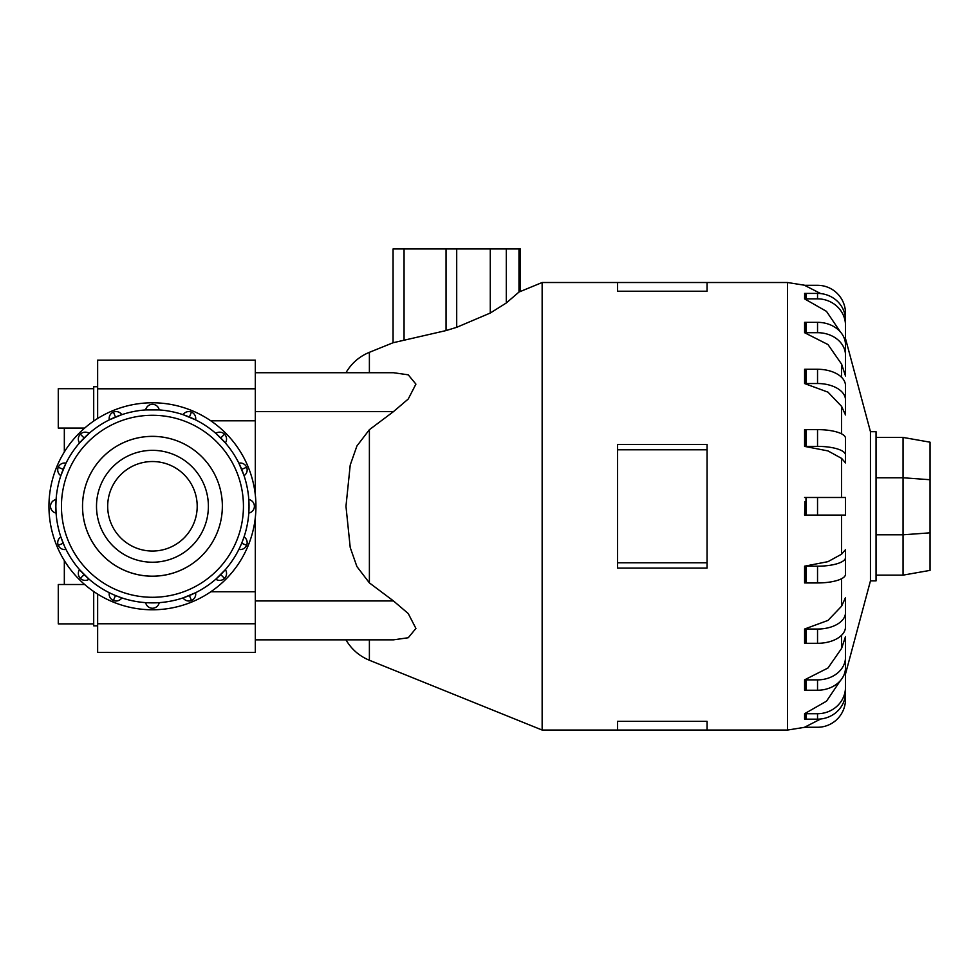 <?xml version="1.0" encoding="UTF-8"?>
<svg xmlns="http://www.w3.org/2000/svg" width="979" height="979" viewBox="0 0 979 979"><rect width="100%" height="100%" fill="white"/><g stroke="black" fill="none" stroke-linecap="round" stroke-linejoin="round"><path stroke-width="1.47" d="M64.333 584.5L64.333 562.24L65.385 562.24M65.385 450.328L64.333 450.328L64.333 428.068M84.671 428.068L58.275 428.068L58.275 388.7L93.703 388.7M93.703 421.08L93.703 386.729L97.643 386.729M93.703 623.868L58.275 623.868L58.275 584.5L84.671 584.5M97.643 625.838L93.703 625.838L93.703 591.487M82.542 506.278A69.901 69.901 0 0 0 152.443 576.178A69.901 69.901 0 0 0 222.343 506.278A69.925 69.925 0 0 1 152.443 576.215A69.925 69.925 0 0 1 82.517 506.278A69.925 69.925 0 0 1 152.443 436.353A69.925 69.925 0 0 1 222.368 506.278A69.901 69.901 0 0 0 152.443 436.377A69.901 69.901 0 0 0 82.542 506.278M107.69 506.278A44.753 44.753 0 0 0 152.443 551.042A44.753 44.753 0 0 0 197.195 506.278A44.753 44.753 0 0 0 152.443 461.525A44.753 44.753 0 0 0 107.69 506.278M208.392 506.278A55.938 55.938 0 0 1 152.443 562.227A55.938 55.938 0 0 1 96.505 506.278A55.938 55.938 0 0 1 152.443 450.34A55.938 55.938 0 0 1 208.392 506.278M48.95 506.278A103.493 103.493 0 0 0 152.443 609.782A103.493 103.493 0 0 0 255.935 506.278A103.493 103.493 0 0 0 152.443 402.785A103.493 103.493 0 0 0 48.95 506.278M254.393 506.278A6.902 6.902 0 0 1 248.801 513.057L249.033 506.278A96.591 96.591 0 0 1 152.443 602.88A96.591 96.591 0 0 1 55.852 506.278L56.084 513.057A6.902 6.902 0 0 1 56.084 499.51L55.852 506.278A96.591 96.591 0 0 1 152.443 409.687A96.591 96.591 0 0 1 249.033 506.278L248.801 499.51A6.902 6.902 0 0 1 254.393 506.278A6.902 6.902 0 0 0 248.801 499.51M63.207 543.247L58.25 545.303A6.902 6.902 0 0 1 60.833 536.896L64.553 546.368M64.932 547.188L66.009 549.415A6.902 6.902 0 0 1 58.25 545.303A6.902 6.902 0 0 0 66.009 549.415M84.145 574.587L80.351 578.381A6.902 6.902 0 0 1 79.519 569.631L89.101 579.213A6.902 6.902 0 0 1 80.351 578.381A6.902 6.902 0 0 0 89.101 579.213M112.365 594.167L115.473 595.526L113.429 600.482A6.902 6.902 0 0 1 109.305 592.711L111.545 593.788M115.473 595.526L121.824 597.9A6.902 6.902 0 0 1 113.429 600.482A6.902 6.902 0 0 0 121.824 597.9M152.443 608.24A6.902 6.902 0 0 1 145.663 602.636L159.222 602.636A6.902 6.902 0 0 1 152.443 608.24A6.902 6.902 0 0 0 159.222 602.636M189.412 595.526L191.456 600.482A6.902 6.902 0 0 1 183.061 597.9L195.58 592.711A6.902 6.902 0 0 1 191.456 600.482A6.902 6.902 0 0 0 195.58 592.711M220.752 574.587L224.534 578.381A6.902 6.902 0 0 1 215.784 579.213L225.366 569.631A6.902 6.902 0 0 1 224.534 578.381A6.902 6.902 0 0 0 225.366 569.631M240.332 546.368L241.691 543.247L246.635 545.303A6.902 6.902 0 0 1 238.876 549.415L239.953 547.188M241.691 543.247L244.065 536.896A6.902 6.902 0 0 1 246.635 545.303A6.902 6.902 0 0 0 244.065 536.896M241.691 469.32L246.635 467.264A6.902 6.902 0 0 1 244.065 475.672L238.876 463.153A6.902 6.902 0 0 1 246.635 467.264A6.902 6.902 0 0 0 238.876 463.153M189.412 417.042L191.456 412.086A6.902 6.902 0 0 1 195.58 419.856L183.061 414.668A6.902 6.902 0 0 1 191.456 412.086A6.902 6.902 0 0 0 183.061 414.668M115.473 417.042L113.429 412.086A6.902 6.902 0 0 1 121.824 414.668L109.305 419.856A6.902 6.902 0 0 1 113.429 412.086A6.902 6.902 0 0 0 109.305 419.856M63.207 469.32L58.25 467.264A6.902 6.902 0 0 1 66.009 463.153L60.833 475.672A6.902 6.902 0 0 1 58.25 467.264A6.902 6.902 0 0 0 60.833 475.672M84.145 437.98L80.351 434.186A6.902 6.902 0 0 1 89.101 433.354L79.519 442.936A6.902 6.902 0 0 1 80.351 434.186A6.902 6.902 0 0 0 79.519 442.936M152.443 404.327A6.902 6.902 0 0 1 159.222 409.932L145.663 409.932A6.902 6.902 0 0 1 152.443 404.327A6.902 6.902 0 0 0 145.663 409.932M220.752 437.98L224.534 434.186A6.902 6.902 0 0 1 225.366 442.936L215.784 433.354A6.902 6.902 0 0 1 224.534 434.186A6.902 6.902 0 0 0 215.784 433.354M255.311 494.884L255.311 372.718L393.46 372.718L408.243 374.822L415.916 384.123L408.243 399.016L393.46 411.633L369.389 429.683L356.919 445.983L350.225 465.037L345.966 506.278L350.225 547.53L356.919 566.584L369.389 582.884L393.46 600.935L408.243 613.552L415.916 628.445L408.243 637.745L393.46 639.85L255.311 639.85L255.311 600.935L393.46 600.935M345.966 372.718C351.485 363.295 359.293 356.491 369.389 352.318L393.068 342.748L446.057 330.572L456.703 327.316L490.271 313.035L506.29 302.988L518.98 292.06L542.146 282.515L542.146 730.053L617.541 730.053L617.541 721.339L707.046 721.339L707.046 730.053L617.541 730.053M845.501 549.66L845.501 557.54A27.975 8.64 180 0 1 817.538 566.192L805.974 566.192L805.974 582.946A27.975 8.64 0 0 1 804.591 582.933L804.591 566.18L827.989 561.652L841.597 554.175L845.501 549.66L845.501 566.413M841.597 606.185L845.501 597.594L845.501 626.854A27.975 16.447 0 0 1 817.538 643.301L805.974 643.301A27.975 16.447 0 0 1 804.591 643.276L804.591 629.02L827.989 620.417L841.597 606.185L841.597 578.711M841.597 648.416L845.501 636.595L845.501 667.605A27.975 22.627 0 0 1 817.538 690.232L805.974 690.232A27.975 22.627 0 0 1 804.591 690.207L804.591 679.854L827.989 667.996L841.597 648.416L841.597 635.236M870.453 580.877L876.046 580.877L876.046 431.69L870.453 431.69L870.453 580.877L845.501 673.98M707.046 449.777L707.046 568.101L617.541 568.101L617.541 444.466L707.046 444.466L707.046 449.777L617.541 449.777M845.501 673.748L845.501 699.287A27.975 27.975 0 0 1 817.538 727.262L805.974 727.262A27.975 27.975 0 0 1 804.591 727.226L820.708 718.99M845.501 662.832L845.501 687.111A27.975 26.604 180 0 1 817.538 713.715L805.974 713.715L805.974 719.161A27.975 26.604 0 0 1 804.591 719.137L804.591 713.691L826.509 701.184L840.276 680.784M805.974 515.089L845.501 515.089L845.501 497.479L805.974 497.479L805.974 515.089L804.591 515.089L804.934 501.701M255.311 517.683L255.311 600.935M930.05 479.734L930.05 442.19L903.054 437.429L903.054 477.764L930.05 479.734L930.05 570.378L903.054 575.138L903.054 534.803L930.05 532.833M876.046 534.803L903.054 534.803L903.054 477.764L876.046 477.764M876.046 437.429L903.054 437.429M876.046 575.138L903.054 575.138M520.338 291.326L520.338 248.947L393.068 248.947L393.068 342.748M707.046 562.79L617.541 562.79M707.046 291.216L707.046 282.515L617.541 282.515L617.541 291.216L707.046 291.216M841.597 458.392L827.989 450.915L804.591 446.387A27.975 8.64 0 0 1 805.974 446.375L817.538 446.375A27.975 8.64 0 0 1 845.501 455.015L845.501 462.908L841.597 458.392L841.597 497.479M845.501 446.155L845.501 462.908M804.591 446.387L804.591 429.634A27.975 8.64 180 0 1 805.974 429.622L817.538 429.622A27.975 8.64 180 0 1 845.501 438.262L845.501 455.015M841.597 406.383L827.989 392.151L804.591 383.548L804.591 369.291A27.975 16.447 180 0 1 805.974 369.267L805.974 383.523L817.538 383.523A27.975 16.447 0 0 1 845.501 399.97L845.501 414.974L841.597 406.383L841.597 433.856M841.597 364.139L827.989 344.559L804.591 332.713L804.591 322.36A27.975 22.627 180 0 1 805.974 322.336L805.974 332.689L817.538 332.689A27.975 22.627 0 0 1 845.501 355.316L845.501 375.973L841.597 364.139L841.597 377.319M840.276 331.783L826.509 311.383L804.591 298.876L804.652 293.627M820.708 293.578L804.591 285.342A27.975 27.975 0 0 1 805.974 285.305L817.538 285.305A27.975 27.975 0 0 1 845.501 313.28L845.501 338.807M804.86 371.702L804.591 383.548A27.975 16.447 0 0 1 805.974 383.523M805.974 369.267L817.538 369.267A27.975 16.447 180 0 1 845.501 385.714L845.501 399.97M804.591 332.713A27.975 22.627 0 0 1 805.974 332.689M805.974 322.336L817.538 322.336A27.975 22.627 180 0 1 845.501 344.963L845.501 355.316M804.591 298.876A27.975 26.604 0 0 1 805.974 298.852L817.538 298.852A27.975 26.604 0 0 1 845.501 325.444L845.501 349.736M804.591 293.431A27.975 26.604 180 0 1 805.974 293.406L817.538 293.406A27.975 26.604 180 0 1 845.501 319.998L845.501 325.444M805.974 719.161L817.538 719.161A27.975 26.604 0 0 0 845.501 692.557L845.501 687.111M805.974 713.715A27.975 26.604 180 0 1 804.591 713.691M845.501 657.252A27.975 22.627 180 0 1 817.538 679.879L805.974 679.879A27.975 22.627 180 0 1 804.591 679.854M845.501 612.597A27.975 16.447 180 0 1 817.538 629.044L805.974 629.044A27.975 16.447 180 0 1 804.591 629.02M805.974 582.946L817.538 582.946A27.975 8.64 0 0 0 845.501 574.306L845.501 557.54M805.974 566.192A27.975 8.64 180 0 1 804.591 566.18M805.974 497.479L804.591 497.479M97.643 594.069L97.643 652.43L255.311 652.43L255.311 639.85M255.311 372.718L255.311 360.137L97.643 360.137L97.643 418.486M64.333 451.992L64.333 450.328M64.333 562.24L64.333 560.575M243.441 506.278A90.998 90.998 0 0 0 152.443 415.28A90.998 90.998 0 0 0 61.444 506.278A90.998 90.998 0 0 0 152.443 597.288A90.998 90.998 0 0 0 243.441 506.278M249.033 506.278A96.591 96.591 0 0 1 152.443 602.88A96.591 96.591 0 0 1 55.852 506.278M369.389 429.683L369.389 582.884M369.389 639.85L369.389 660.25L542.146 730.053M841.597 515.089L841.597 554.175M805.068 285.317L787.557 282.515L787.557 730.053L805.068 727.238M518.98 292.06L518.98 248.947M506.29 302.988L506.29 248.947M490.271 313.035L490.271 248.947M456.703 327.316L456.703 248.947M446.057 330.572L446.057 248.947M404.058 339.921L404.058 248.947M805.974 429.622L805.974 446.375M817.538 429.622L817.538 446.375M817.538 369.267L817.538 383.523M817.538 322.336L817.538 332.689M805.974 293.406L805.974 298.852M817.538 293.406L817.538 298.852M817.538 713.715L817.538 719.161M805.974 679.879L805.974 690.232M817.538 679.879L817.538 690.232M805.974 629.044L805.974 643.301M817.538 629.044L817.538 643.301M817.538 566.192L817.538 582.946M817.538 497.479L817.538 515.089M255.311 411.633L393.46 411.633M369.389 352.318L369.389 372.718M50.492 506.278A6.902 6.902 0 0 0 56.084 513.057M255.311 591.757L210.803 591.757M255.311 420.811L210.803 420.811M255.311 388.798L97.643 388.798M255.311 623.77L97.643 623.77M707.046 730.053L787.557 730.053M542.146 282.515L617.541 282.515M707.046 282.515L787.557 282.515M870.453 431.69L845.501 338.587M345.966 639.85C351.485 649.273 359.293 656.065 369.389 660.25"/></g></svg>
